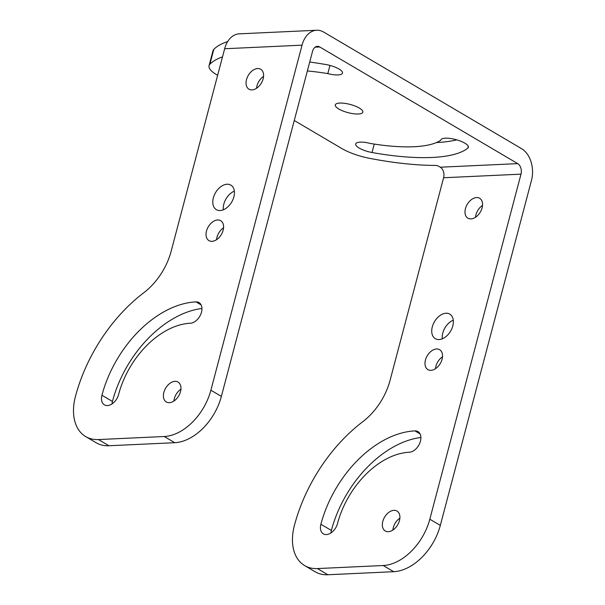 <?xml version="1.0" encoding="UTF-8"?>
<svg xmlns="http://www.w3.org/2000/svg" width="605" height="605" viewBox="0 0 605 605"><rect width="100%" height="100%" fill="white"/><g stroke="black" fill="none" stroke-linecap="round" stroke-linejoin="round"><path stroke-width="0.91" d="M222.496 56.893A147.907 43.983 -165.2 0 0 209.874 64.266A32.269 9.597 -165.2 0 0 209.043 65.68A32.269 9.597 -165.2 0 0 217.029 74.997L217.626 75.353M294.264 120.508L341.817 148.528A32.269 9.597 -165.2 0 0 369.489 158.313A147.907 43.983 -165.2 0 0 435.736 165.415A2.17 0.643 -165.2 0 1 438.572 166.178L440.319 167.207A8.069 5.596 87.3 0 1 443.601 177.749L390.112 380.205A53.785 35.287 120.5 0 1 362.758 421.715A134.461 88.209 120.5 0 0 294.385 525.503A48.408 31.755 120.5 0 0 304.64 565.592A48.408 31.755 120.5 0 0 317.406 568.571L383.192 565.516A48.408 31.755 120.5 0 0 429.822 519.219L520.996 174.157A8.069 5.596 -92.7 0 0 517.714 163.622L319.758 46.978A8.069 5.596 87.3 0 0 317.413 46.366A8.069 5.596 87.3 0 0 312.543 51.334L221.37 396.396L210.88 390.21L302.046 45.156L224.652 48.748L171.162 251.196A53.785 35.287 -59.5 0 1 143.808 292.714A134.461 88.209 120.5 0 0 75.436 396.494A48.408 31.755 120.5 0 0 85.691 436.583A48.408 31.755 120.5 0 0 98.456 439.563L164.242 436.515A48.408 31.755 120.5 0 0 210.88 390.21M224.652 48.748A24.2 16.789 87.3 0 1 239.27 33.842L316.665 30.25A24.2 16.789 87.3 0 1 323.69 32.088L521.654 148.724A24.2 16.789 87.3 0 1 531.485 180.343L440.319 525.397A48.408 31.755 120.5 0 1 393.681 571.695L327.895 574.75A48.408 31.755 120.5 0 1 315.129 571.77L304.64 565.592M85.691 436.583L96.187 442.769A48.408 31.755 -59.5 0 0 108.953 445.749L174.739 442.694A48.408 31.755 -59.5 0 0 221.37 396.396M101.943 395.269A11.563 7.585 -59.5 0 0 104.393 404.843A11.563 7.585 -59.5 0 0 118.588 394.498A74.491 48.869 -59.5 0 1 190.348 323.244A11.563 7.585 -59.5 0 0 200.754 314.335A11.563 7.585 -59.5 0 0 199.037 302.606A11.563 7.585 -59.5 0 0 195.99 301.895A97.624 64.039 120.5 0 0 101.943 395.269L112.439 401.448A11.563 7.585 -59.5 0 0 112.008 403.913M337.529 523.499A11.563 7.585 120.5 0 1 323.342 533.844A11.563 7.585 120.5 0 1 320.892 524.27A97.624 64.039 120.5 0 1 414.939 430.896A11.563 7.585 120.5 0 1 417.987 431.607A11.563 7.585 120.5 0 1 419.696 443.344A11.563 7.585 120.5 0 1 409.298 452.245A74.491 48.869 120.5 0 0 337.529 523.499M420.898 437.476A97.624 64.039 120.5 0 0 331.381 530.449A11.563 7.585 -59.5 0 0 330.958 532.914M316.665 30.25A24.2 16.789 87.3 0 0 302.046 45.156M456.783 139.853A127.715 37.979 14.8 0 1 436.447 142.553M227.669 41.579A147.907 43.983 -165.2 0 0 213.807 49.368A32.269 9.597 -165.2 0 0 212.983 50.782L209.043 65.68M309.715 62.035A127.542 37.926 -165.2 0 1 323.932 64.221A14.255 4.235 -165.2 0 1 342.468 73.107A14.255 4.235 -165.2 0 1 327.812 73.613A99.712 29.653 -165.2 0 0 307.355 70.959M440.788 140.179A14.255 4.235 -165.2 0 1 440.818 140.012A14.255 4.235 -165.2 0 1 455.686 139.551A14.255 4.235 -165.2 0 1 468.383 147.295A14.255 4.235 -165.2 0 1 467.862 148.059A127.715 37.979 -165.2 0 1 372.03 152.505A14.255 4.235 -165.2 0 1 355.687 143.96A14.255 4.235 -165.2 0 1 370.343 143.446A99.712 29.653 -165.2 0 0 440.788 140.179L440.879 139.846M339.813 103.069A14.255 4.235 -165.2 0 0 335.299 104.892A14.255 4.235 -165.2 0 0 342.974 110.995A14.255 4.235 -165.2 0 0 358.349 113.99A14.255 4.235 -165.2 0 0 362.856 112.175A14.255 4.235 -165.2 0 0 355.18 106.072A14.255 4.235 -165.2 0 0 339.813 103.069M442.308 338.8A14.255 9.347 120.5 0 1 453.289 320.158M435.509 368.687A11.563 7.585 120.5 0 1 442.505 356.799M475.515 217.255A11.563 7.585 120.5 0 1 482.518 205.375M399.875 518.16A11.563 7.585 -59.5 0 0 392.872 530.04M439.071 339.549A14.255 9.347 120.5 0 1 435.313 338.671A14.255 9.347 120.5 0 1 434.496 321.641A14.255 9.347 120.5 0 1 449.787 314.108A14.255 9.347 120.5 0 1 451.897 328.568A14.255 9.347 120.5 0 1 439.071 339.549M430.942 370.328A11.563 7.585 120.5 0 1 427.894 369.617A11.563 7.585 120.5 0 1 427.228 355.8A11.563 7.585 120.5 0 1 439.631 349.69A11.563 7.585 120.5 0 1 441.34 361.419A11.563 7.585 120.5 0 1 430.942 370.328M470.947 218.897A11.563 7.585 120.5 0 1 467.899 218.186A11.563 7.585 120.5 0 1 467.234 204.377A11.563 7.585 120.5 0 1 479.636 198.259A11.563 7.585 120.5 0 1 481.353 209.995A11.563 7.585 120.5 0 1 470.947 218.897M388.304 531.689A11.563 7.585 120.5 0 1 385.256 530.971A11.563 7.585 120.5 0 1 384.591 517.162A11.563 7.585 120.5 0 1 397.001 511.051A11.563 7.585 120.5 0 1 398.71 522.78A11.563 7.585 120.5 0 1 388.304 531.689M227.079 184.23A14.255 9.347 120.5 0 1 230.838 185.107A14.255 9.347 120.5 0 1 231.662 202.13A14.255 9.347 120.5 0 1 216.371 209.663A14.255 9.347 120.5 0 1 214.253 195.203A14.255 9.347 120.5 0 1 227.079 184.23M217.634 219.978A11.563 7.585 120.5 0 1 220.681 220.689A11.563 7.585 120.5 0 1 221.347 234.498A11.563 7.585 120.5 0 1 208.944 240.616A11.563 7.585 120.5 0 1 207.235 228.879A11.563 7.585 120.5 0 1 217.634 219.978M257.647 68.546A11.563 7.585 120.5 0 1 260.695 69.257A11.563 7.585 120.5 0 1 261.36 83.074A11.563 7.585 120.5 0 1 248.95 89.185A11.563 7.585 120.5 0 1 247.241 77.455A11.563 7.585 120.5 0 1 257.647 68.546M175.004 381.332A11.563 7.585 -59.5 0 0 164.598 390.24A11.563 7.585 -59.5 0 0 166.314 401.97A11.563 7.585 -59.5 0 0 178.717 395.859A11.563 7.585 -59.5 0 0 178.052 382.042A11.563 7.585 -59.5 0 0 175.004 381.332M234.339 191.157A14.255 9.347 -59.5 0 0 223.358 209.791M223.563 227.798A11.563 7.585 -59.5 0 0 216.56 239.686M263.568 76.374A11.563 7.585 -59.5 0 0 256.565 88.254M201.949 308.467A97.624 64.039 -59.5 0 0 112.439 401.448M180.925 389.159A11.563 7.585 -59.5 0 0 173.93 401.039M327.812 73.613L329.975 65.416M327.895 574.75L317.406 568.571M393.681 571.695L383.192 565.516M174.739 442.694L164.242 436.515M108.953 445.749L98.456 439.563M331.381 530.449L320.892 524.27M440.319 525.397L429.822 519.219M517.714 163.622L440.319 167.207M315.137 47.198L319.758 46.978M443.601 177.749L520.996 174.157M201.14 304.928L195.99 301.895M420.089 433.936L414.939 430.896M467.862 148.059L468.308 146.365M372.03 152.505L374.253 144.081M209.874 64.266L213.807 49.368"/></g></svg>
